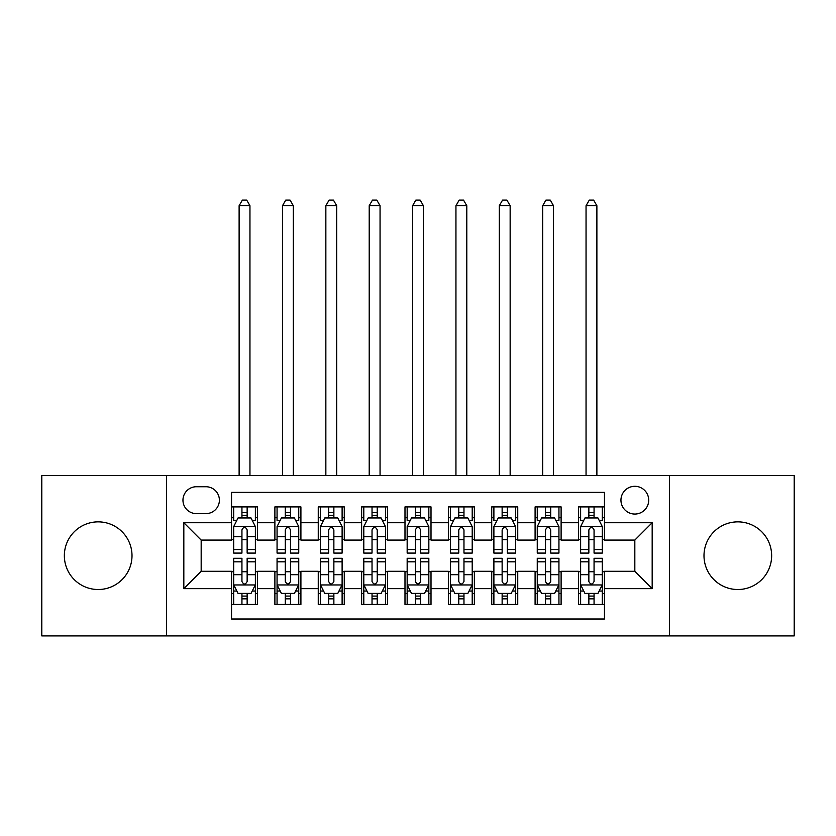 <?xml version="1.0" encoding="UTF-8"?>
<svg xmlns="http://www.w3.org/2000/svg" width="836" height="836" viewBox="0 0 836 836"><rect width="100%" height="100%" fill="white"/><g stroke="black" fill="none" stroke-linecap="round" stroke-linejoin="round"><path stroke-width="1.25" d="M737.822 521.863A33.827 33.827 0 0 0 703.996 555.689A33.827 33.827 0 0 0 737.822 589.516A33.827 33.827 0 0 0 771.649 555.689A33.827 33.827 0 0 0 737.822 521.863M98.178 521.863A33.827 33.827 0 0 0 64.351 555.689A33.827 33.827 0 0 0 98.178 589.516A33.827 33.827 0 0 0 132.004 555.689A33.827 33.827 0 0 0 98.178 521.863M634.827 486.301A13.878 13.878 0 0 0 620.949 500.179A13.878 13.878 0 0 0 634.827 514.056A13.878 13.878 0 0 0 648.705 500.179A13.878 13.878 0 0 0 634.827 486.301M669.521 635.914L794.2 635.914L794.2 475.465L669.521 475.465L669.521 635.914L166.479 635.914L166.479 475.465L41.8 475.465L41.8 635.914L166.479 635.914M604.47 506.898L578.449 506.898L578.449 522.73L561.113 522.73L561.113 540.077L578.449 540.077L578.449 522.73M561.113 522.73L561.113 506.898L535.092 506.898L535.092 522.73L517.745 522.73L517.745 540.077L535.092 540.077L535.092 522.73M517.745 522.73L517.745 506.898L491.725 506.898L491.725 522.73L474.378 522.73L474.378 540.077L491.725 540.077L491.725 522.73M474.378 522.73L474.378 506.898L448.357 506.898L448.357 522.73L431.01 522.73L431.01 540.077L448.357 540.077L448.357 522.73M431.01 522.73L431.01 506.898L404.99 506.898L404.99 522.73L387.643 522.73L387.643 540.077L404.99 540.077L404.99 522.73M387.643 522.73L387.643 506.898L361.622 506.898L361.622 522.73L344.275 522.73L344.275 540.077L361.622 540.077L361.622 522.73M344.275 522.73L344.275 506.898L318.255 506.898L318.255 522.73L300.908 522.73L300.908 540.077L318.255 540.077L318.255 522.73M300.908 522.73L300.908 506.898L274.887 506.898L274.887 540.077L257.551 540.077L257.551 506.898L231.53 506.898M231.53 604.47L257.551 604.47L257.551 571.302L274.887 571.302L274.887 604.47L300.908 604.47L300.908 571.302L318.255 571.302L318.255 588.648L300.908 588.648M318.255 588.648L318.255 604.47L344.275 604.47L344.275 571.302L361.622 571.302L361.622 588.648L344.275 588.648M361.622 588.648L361.622 604.47L387.643 604.47L387.643 571.302L404.99 571.302L404.99 588.648L387.643 588.648M404.99 588.648L404.99 604.47L431.01 604.47L431.01 571.302L448.357 571.302L448.357 588.648L431.01 588.648M448.357 588.648L448.357 604.47L474.378 604.47L474.378 571.302L491.725 571.302L491.725 588.648L474.378 588.648M491.725 588.648L491.725 604.47L517.745 604.47L517.745 571.302L535.092 571.302L535.092 588.648L517.745 588.648M535.092 588.648L535.092 604.47L561.113 604.47L561.113 571.302L578.449 571.302L578.449 588.648L561.113 588.648M196.397 513.617L205.938 513.617A13.439 13.439 0 0 0 219.387 500.179A13.439 13.439 0 0 0 205.938 486.74L196.397 486.74A13.439 13.439 0 0 0 182.959 500.179A13.439 13.439 0 0 0 196.397 513.617M669.521 475.465L166.479 475.465M604.47 522.73L604.47 492.373L231.53 492.373L231.53 540.077L201.173 540.077L201.173 571.302L231.53 571.302L231.53 619.006L604.47 619.006L604.47 571.302L634.827 571.302L634.827 540.077L604.47 540.077L604.47 522.73L652.174 522.73L652.174 588.648L604.47 588.648M231.53 588.648L183.826 588.648L183.826 522.73L231.53 522.73M578.449 588.648L578.449 604.47L604.47 604.47M231.53 517.745L233.693 517.745M241.938 517.745L247.142 517.745M255.377 517.745L257.551 517.745M231.53 539.638L233.693 539.638M241.938 539.638L247.142 539.638M255.377 539.638L257.551 539.638M231.53 571.73L233.693 571.73M241.938 571.73L247.142 571.73M255.377 571.73L257.551 571.73M231.53 593.633L233.693 593.633M241.938 593.633L247.142 593.633M255.377 593.633L257.551 593.633M274.887 539.638L277.061 539.638M285.295 539.638L290.5 539.638M298.745 539.638L300.908 539.638M274.887 517.745L277.061 517.745M285.295 517.745L290.5 517.745M298.745 517.745L300.908 517.745M274.887 571.73L277.061 571.73M285.295 571.73L290.5 571.73M298.745 571.73L300.908 571.73M274.887 593.633L277.061 593.633M285.295 593.633L290.5 593.633M298.745 593.633L300.908 593.633M318.255 571.73L320.428 571.73M328.663 571.73L333.867 571.73M342.112 571.73L344.275 571.73M318.255 593.633L320.428 593.633M328.663 593.633L333.867 593.633M342.112 593.633L344.275 593.633M318.255 517.745L320.428 517.745M328.663 517.745L333.867 517.745M342.112 517.745L344.275 517.745M318.255 539.638L320.428 539.638M328.663 539.638L333.867 539.638M342.112 539.638L344.275 539.638M361.622 571.73L363.796 571.73M372.03 571.73L377.235 571.73M385.48 571.73L387.643 571.73M361.622 593.633L363.796 593.633M372.03 593.633L377.235 593.633M385.48 593.633L387.643 593.633M361.622 517.745L363.796 517.745M372.03 517.745L377.235 517.745M385.48 517.745L387.643 517.745M361.622 539.638L363.796 539.638M372.03 539.638L377.235 539.638M385.48 539.638L387.643 539.638M404.99 571.73L407.163 571.73M415.398 571.73L420.602 571.73M428.837 571.73L431.01 571.73M404.99 593.633L407.163 593.633M415.398 593.633L420.602 593.633M428.837 593.633L431.01 593.633M404.99 517.745L407.163 517.745M415.398 517.745L420.602 517.745M428.837 517.745L431.01 517.745M404.99 539.638L407.163 539.638M415.398 539.638L420.602 539.638M428.837 539.638L431.01 539.638M448.357 571.73L450.52 571.73M458.765 571.73L463.97 571.73M472.204 571.73L474.378 571.73M448.357 593.633L450.52 593.633M458.765 593.633L463.97 593.633M472.204 593.633L474.378 593.633M448.357 517.745L450.52 517.745M458.765 517.745L463.97 517.745M472.204 517.745L474.378 517.745M448.357 539.638L450.52 539.638M458.765 539.638L463.97 539.638M472.204 539.638L474.378 539.638M491.725 571.73L493.888 571.73M502.133 571.73L507.337 571.73M515.572 571.73L517.745 571.73M491.725 593.633L493.888 593.633M502.133 593.633L507.337 593.633M515.572 593.633L517.745 593.633M491.725 517.745L493.888 517.745M502.133 517.745L507.337 517.745M515.572 517.745L517.745 517.745M491.725 539.638L493.888 539.638M502.133 539.638L507.337 539.638M515.572 539.638L517.745 539.638M535.092 571.73L537.255 571.73M545.5 571.73L550.705 571.73M558.939 571.73L561.113 571.73M535.092 593.633L537.255 593.633M545.5 593.633L550.705 593.633M558.939 593.633L561.113 593.633M535.092 517.745L537.255 517.745M545.5 517.745L550.705 517.745M558.939 517.745L561.113 517.745M535.092 539.638L537.255 539.638M545.5 539.638L550.705 539.638M558.939 539.638L561.113 539.638M578.449 571.73L580.623 571.73M588.857 571.73L594.062 571.73M602.307 571.73L604.47 571.73M578.449 593.633L580.623 593.633M588.857 593.633L594.062 593.633M602.307 593.633L604.47 593.633M578.449 517.745L580.623 517.745M588.857 517.745L594.062 517.745M602.307 517.745L604.47 517.745M578.449 539.638L580.623 539.638M588.857 539.638L594.062 539.638M602.307 539.638L604.47 539.638M201.173 540.077L183.826 522.73M201.173 571.302L183.826 588.648M652.174 522.73L634.827 540.077M652.174 588.648L634.827 571.302M247.142 506.898L247.142 517.954L247.142 512.541L241.938 512.541M255.377 549.555L247.142 549.555L247.142 553.087L255.377 553.087L255.377 526.628L251.04 517.954L238.03 517.954L233.693 526.628L233.693 553.087L241.938 553.087L241.938 549.555L233.693 549.555M236.839 520.347L233.693 520.347L233.693 506.898M233.693 520.431L233.693 512.541M255.377 520.431L255.377 512.541M252.232 520.347L255.377 520.347L255.377 506.898M241.938 517.954L241.938 506.898M247.142 549.555L247.142 529.888C245.408 526.544 243.673 526.544 241.938 529.888L241.938 544.518M233.693 536.681L241.938 536.681L241.938 549.555M249.954 475.465L249.954 205.719L239.117 205.719L239.117 475.465M239.117 205.719L242.367 200.086L246.704 200.086L249.954 205.719M241.938 598.837L247.142 598.837M233.693 561.823L241.938 561.823L241.938 558.291L233.693 558.291L233.693 584.74L238.03 593.414L251.04 593.414L255.377 584.74L255.377 558.291L247.142 558.291L247.142 561.823L255.377 561.823M255.377 584.74L255.377 604.47M233.693 584.74L233.693 604.47M247.142 593.414L247.142 604.47M241.938 604.47L241.938 593.414M241.938 561.823L241.938 581.49C243.663 584.834 245.397 584.834 247.142 581.49L247.142 561.823M290.5 506.898L290.5 517.954L290.5 512.541L285.295 512.541M298.745 549.555L290.5 549.555L290.5 553.087L298.745 553.087L298.745 526.628L294.408 517.954L281.398 517.954L277.061 526.628L277.061 553.087L285.295 553.087L285.295 549.555L277.061 549.555M280.206 520.347L277.061 520.347L277.061 506.898M277.061 520.431L277.061 512.541M298.745 520.431L298.745 512.541M295.599 520.347L298.745 520.347L298.745 506.898M285.295 517.954L285.295 506.898M290.5 549.555L290.5 529.888C288.775 526.544 287.041 526.544 285.295 529.888L285.295 544.518M277.061 536.681L285.295 536.681L285.295 549.555M293.321 475.465L293.321 205.719L282.484 205.719L282.484 475.465M282.484 205.719L285.734 200.086L290.071 200.086L293.321 205.719M333.867 506.898L333.867 517.954L333.867 512.541L328.663 512.541M342.112 549.555L333.867 549.555L333.867 553.087L342.112 553.087L342.112 526.628L337.775 517.954L324.765 517.954L320.428 526.628L320.428 553.087L328.663 553.087L328.663 549.555L320.428 549.555M323.574 520.347L320.428 520.347L320.428 506.898M320.428 520.431L320.428 512.541M342.112 520.431L342.112 512.541M338.967 520.347L342.112 520.347L342.112 506.898M328.663 517.954L328.663 506.898M333.867 549.555L333.867 529.888C332.143 526.544 330.408 526.544 328.663 529.888L328.663 544.518M320.428 536.681L328.663 536.681L328.663 549.555M336.689 475.465L336.689 205.719L325.852 205.719L325.852 475.465M325.852 205.719L329.102 200.086L333.439 200.086L336.689 205.719M377.235 506.898L377.235 517.954L377.235 512.541L372.03 512.541M385.48 549.555L377.235 549.555L377.235 553.087L385.48 553.087L385.48 526.628L381.143 517.954L368.133 517.954L363.796 526.628L363.796 553.087L372.03 553.087L372.03 549.555L363.796 549.555M366.931 520.347L363.796 520.347L363.796 506.898M363.796 520.431L363.796 512.541M385.48 520.431L385.48 512.541M382.334 520.347L385.48 520.347L385.48 506.898M372.03 517.954L372.03 506.898M377.235 549.555L377.235 529.888C375.5 526.544 373.765 526.544 372.03 529.888L372.03 544.518M363.796 536.681L372.03 536.681L372.03 549.555M380.056 475.465L380.056 205.719L369.209 205.719L369.209 475.465M369.209 205.719L372.469 200.086L376.806 200.086L380.056 205.719M420.602 506.898L420.602 517.954L420.602 512.541L415.398 512.541M428.837 549.555L420.602 549.555L420.602 553.087L428.837 553.087L428.837 526.628L424.5 517.954L411.5 517.954L407.163 526.628L407.163 553.087L415.398 553.087L415.398 549.555L407.163 549.555M410.298 520.347L407.163 520.347L407.163 506.898M407.163 520.431L407.163 512.541M428.837 520.431L428.837 512.541M425.702 520.347L428.837 520.347L428.837 506.898M415.398 517.954L415.398 506.898M420.602 549.555L420.602 529.888C418.867 526.544 417.133 526.544 415.398 529.888L415.398 544.518M407.163 536.681L415.398 536.681L415.398 549.555M423.424 475.465L423.424 205.719L412.576 205.719L412.576 475.465M412.576 205.719L415.837 200.086L420.163 200.086L423.424 205.719M285.295 598.837L290.5 598.837M277.061 561.823L285.295 561.823L285.295 558.291L277.061 558.291L277.061 584.74L281.398 593.414L294.408 593.414L298.745 584.74L298.745 558.291L290.5 558.291L290.5 561.823L298.745 561.823M298.745 584.74L298.745 604.47M277.061 584.74L277.061 604.47M290.5 593.414L290.5 604.47M285.295 604.47L285.295 593.414M285.295 561.823L285.295 581.49C287.03 584.834 288.765 584.834 290.5 581.49L290.5 561.823M328.663 598.837L333.867 598.837M320.428 561.823L328.663 561.823L328.663 558.291L320.428 558.291L320.428 584.74L324.765 593.414L337.775 593.414L342.112 584.74L342.112 558.291L333.867 558.291L333.867 561.823L342.112 561.823M342.112 584.74L342.112 604.47M320.428 584.74L320.428 604.47M333.867 593.414L333.867 604.47M328.663 604.47L328.663 593.414M328.663 561.823L328.663 581.49C330.398 584.834 332.132 584.834 333.867 581.49L333.867 561.823M372.03 598.837L377.235 598.837M363.796 561.823L372.03 561.823L372.03 558.291L363.796 558.291L363.796 584.74L368.133 593.414L381.143 593.414L385.48 584.74L385.48 558.291L377.235 558.291L377.235 561.823L385.48 561.823M385.48 584.74L385.48 604.47M363.796 584.74L363.796 604.47M377.235 593.414L377.235 604.47M372.03 604.47L372.03 593.414M372.03 561.823L372.03 581.49C373.765 584.834 375.5 584.834 377.235 581.49L377.235 561.823M415.398 598.837L420.602 598.837M407.163 561.823L415.398 561.823L415.398 558.291L407.163 558.291L407.163 584.74L411.5 593.414L424.5 593.414L428.837 584.74L428.837 558.291L420.602 558.291L420.602 561.823L428.837 561.823M428.837 584.74L428.837 604.47M407.163 584.74L407.163 604.47M420.602 593.414L420.602 604.47M415.398 604.47L415.398 593.414M415.398 561.823L415.398 581.49C417.133 584.834 418.867 584.834 420.602 581.49L420.602 561.823M463.97 506.898L463.97 517.954L463.97 512.541L458.765 512.541M472.204 549.555L463.97 549.555L463.97 553.087L472.204 553.087L472.204 526.628L467.867 517.954L454.857 517.954L450.52 526.628L450.52 553.087L458.765 553.087L458.765 549.555L450.52 549.555M453.666 520.347L450.52 520.347L450.52 506.898M450.52 520.431L450.52 512.541M472.204 520.431L472.204 512.541M469.069 520.347L472.204 520.347L472.204 506.898M458.765 517.954L458.765 506.898M463.97 549.555L463.97 529.888C462.235 526.544 460.5 526.544 458.765 529.888L458.765 544.518M450.52 536.681L458.765 536.681L458.765 549.555M466.791 475.465L466.791 205.719L455.944 205.719L455.944 475.465M455.944 205.719L459.194 200.086L463.531 200.086L466.791 205.719M458.765 598.837L463.97 598.837M450.52 561.823L458.765 561.823L458.765 558.291L450.52 558.291L450.52 584.74L454.857 593.414L467.867 593.414L472.204 584.74L472.204 558.291L463.97 558.291L463.97 561.823L472.204 561.823M472.204 584.74L472.204 604.47M450.52 584.74L450.52 604.47M463.97 593.414L463.97 604.47M458.765 604.47L458.765 593.414M458.765 561.823L458.765 581.49C460.5 584.834 462.235 584.834 463.97 581.49L463.97 561.823M507.337 506.898L507.337 517.954L507.337 512.541L502.133 512.541M515.572 549.555L507.337 549.555L507.337 553.087L515.572 553.087L515.572 526.628L511.235 517.954L498.225 517.954L493.888 526.628L493.888 553.087L502.133 553.087L502.133 549.555L493.888 549.555M497.033 520.347L493.888 520.347L493.888 506.898M493.888 520.431L493.888 512.541M515.572 520.431L515.572 512.541M512.426 520.347L515.572 520.347L515.572 506.898M502.133 517.954L502.133 506.898M507.337 549.555L507.337 529.888C505.602 526.544 503.868 526.544 502.133 529.888L502.133 544.518M493.888 536.681L502.133 536.681L502.133 549.555M510.148 475.465L510.148 205.719L499.311 205.719L499.311 475.465M499.311 205.719L502.561 200.086L506.898 200.086L510.148 205.719M502.133 598.837L507.337 598.837M493.888 561.823L502.133 561.823L502.133 558.291L493.888 558.291L493.888 584.74L498.225 593.414L511.235 593.414L515.572 584.74L515.572 558.291L507.337 558.291L507.337 561.823L515.572 561.823M515.572 584.74L515.572 604.47M493.888 584.74L493.888 604.47M507.337 593.414L507.337 604.47M502.133 604.47L502.133 593.414M502.133 561.823L502.133 581.49C503.857 584.834 505.592 584.834 507.337 581.49L507.337 561.823M550.705 506.898L550.705 517.954L550.705 512.541L545.5 512.541M558.939 549.555L550.705 549.555L550.705 553.087L558.939 553.087L558.939 526.628L554.602 517.954L541.592 517.954L537.255 526.628L537.255 553.087L545.5 553.087L545.5 549.555L537.255 549.555M540.401 520.347L537.255 520.347L537.255 506.898M537.255 520.431L537.255 512.541M558.939 520.431L558.939 512.541M555.794 520.347L558.939 520.347L558.939 506.898M545.5 517.954L545.5 506.898M550.705 549.555L550.705 529.888C548.97 526.544 547.235 526.544 545.5 529.888L545.5 544.518M537.255 536.681L545.5 536.681L545.5 549.555M553.516 475.465L553.516 205.719L542.679 205.719L542.679 475.465M542.679 205.719L545.929 200.086L550.266 200.086L553.516 205.719M545.5 598.837L550.705 598.837M537.255 561.823L545.5 561.823L545.5 558.291L537.255 558.291L537.255 584.74L541.592 593.414L554.602 593.414L558.939 584.74L558.939 558.291L550.705 558.291L550.705 561.823L558.939 561.823M558.939 584.74L558.939 604.47M537.255 584.74L537.255 604.47M550.705 593.414L550.705 604.47M545.5 604.47L545.5 593.414M545.5 561.823L545.5 581.49C547.225 584.834 548.959 584.834 550.705 581.49L550.705 561.823M594.062 506.898L594.062 517.954L594.062 512.541L588.857 512.541M602.307 549.555L594.062 549.555L594.062 553.087L602.307 553.087L602.307 526.628L597.97 517.954L584.96 517.954L580.623 526.628L580.623 553.087L588.857 553.087L588.857 549.555L580.623 549.555M583.768 520.347L580.623 520.347L580.623 506.898M580.623 520.431L580.623 512.541M602.307 520.431L602.307 512.541M599.161 520.347L602.307 520.347L602.307 506.898M588.857 517.954L588.857 506.898M594.062 549.555L594.062 529.888C592.337 526.544 590.603 526.544 588.857 529.888L588.857 544.518M580.623 536.681L588.857 536.681L588.857 549.555M596.883 475.465L596.883 205.719L586.046 205.719L586.046 475.465M586.046 205.719L589.296 200.086L593.633 200.086L596.883 205.719M588.857 598.837L594.062 598.837M580.623 561.823L588.857 561.823L588.857 558.291L580.623 558.291L580.623 584.74L584.96 593.414L597.97 593.414L602.307 584.74L602.307 558.291L594.062 558.291L594.062 561.823L602.307 561.823M602.307 584.74L602.307 604.47M580.623 584.74L580.623 604.47M594.062 593.414L594.062 604.47M588.857 604.47L588.857 593.414M588.857 561.823L588.857 581.49C590.592 584.834 592.327 584.834 594.062 581.49L594.062 561.823M274.887 588.648L257.551 588.648M274.887 522.73L257.551 522.73M255.273 526.419L233.798 526.419M255.377 536.681L247.142 536.681M247.142 515.3L241.938 515.3M233.798 584.96L255.273 584.96M255.377 591.031L252.232 591.031M236.839 591.031L233.693 591.031M247.142 574.687L255.377 574.687M233.693 574.687L241.938 574.687M241.938 596.078L247.142 596.078M298.64 526.419L277.165 526.419M298.745 536.681L290.5 536.681M290.5 515.3L285.295 515.3M341.997 526.419L320.533 526.419M342.112 536.681L333.867 536.681M333.867 515.3L328.663 515.3M385.365 526.419L363.9 526.419M385.48 536.681L377.235 536.681M377.235 515.3L372.03 515.3M428.732 526.419L407.268 526.419M428.837 536.681L420.602 536.681M420.602 515.3L415.398 515.3M277.165 584.96L298.64 584.96M298.745 591.031L295.599 591.031M280.206 591.031L277.061 591.031M290.5 574.687L298.745 574.687M277.061 574.687L285.295 574.687M285.295 596.078L290.5 596.078M320.533 584.96L341.997 584.96M342.112 591.031L338.967 591.031M323.574 591.031L320.428 591.031M333.867 574.687L342.112 574.687M320.428 574.687L328.663 574.687M328.663 596.078L333.867 596.078M363.9 584.96L385.365 584.96M385.48 591.031L382.334 591.031M366.931 591.031L363.796 591.031M377.235 574.687L385.48 574.687M363.796 574.687L372.03 574.687M372.03 596.078L377.235 596.078M407.268 584.96L428.732 584.96M428.837 591.031L425.702 591.031M410.298 591.031L407.163 591.031M420.602 574.687L428.837 574.687M407.163 574.687L415.398 574.687M415.398 596.078L420.602 596.078M472.1 526.419L450.635 526.419M472.204 536.681L463.97 536.681M463.97 515.3L458.765 515.3M450.635 584.96L472.1 584.96M472.204 591.031L469.069 591.031M453.666 591.031L450.52 591.031M463.97 574.687L472.204 574.687M450.52 574.687L458.765 574.687M458.765 596.078L463.97 596.078M515.467 526.419L494.003 526.419M515.572 536.681L507.337 536.681M507.337 515.3L502.133 515.3M494.003 584.96L515.467 584.96M515.572 591.031L512.426 591.031M497.033 591.031L493.888 591.031M507.337 574.687L515.572 574.687M493.888 574.687L502.133 574.687M502.133 596.078L507.337 596.078M558.835 526.419L537.36 526.419M558.939 536.681L550.705 536.681M550.705 515.3L545.5 515.3M537.36 584.96L558.835 584.96M558.939 591.031L555.794 591.031M540.401 591.031L537.255 591.031M550.705 574.687L558.939 574.687M537.255 574.687L545.5 574.687M545.5 596.078L550.705 596.078M602.202 526.419L580.727 526.419M602.307 536.681L594.062 536.681M594.062 515.3L588.857 515.3M580.727 584.96L602.202 584.96M602.307 591.031L599.161 591.031M583.768 591.031L580.623 591.031M594.062 574.687L602.307 574.687M580.623 574.687L588.857 574.687M588.857 596.078L594.062 596.078"/></g></svg>
